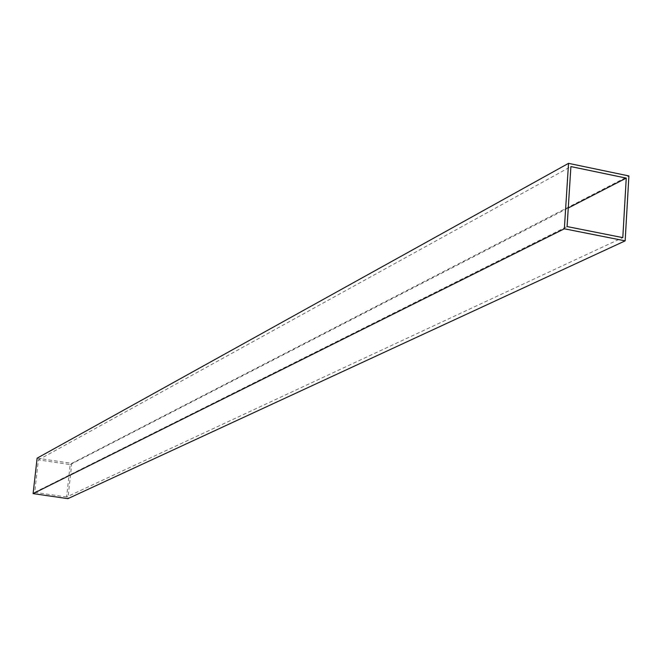 <?xml version="1.0" encoding="UTF-8"?>
<svg xmlns="http://www.w3.org/2000/svg" width="662" height="662" viewBox="0 0 662 662"><rect width="100%" height="100%" fill="white"/><g stroke="black" fill="none" stroke-linecap="round" stroke-linejoin="round"><path stroke-width="0.5" stroke-dasharray="3.31 2.48" d="M37.122 458.162L71.777 463.367L67.896 498.651M66.614 496.972L34.722 492.338L38.413 459.85L70.18 464.616L66.614 496.972L622.801 237.633M71.777 463.367L628.9 175.943M70.18 464.616L568.261 207.984M34.722 492.338L567.086 226.561M38.413 459.85L570.901 166.584"/><path stroke-width="0.99" d="M625.151 240.852L67.896 498.651L33.1 493.612L37.122 458.162L568.534 163.349L628.9 175.943L625.151 240.852L564.355 228.795L568.534 163.349M626.252 178.111L622.801 237.633L567.086 226.561L570.901 166.584L626.252 178.111L568.261 207.984M33.1 493.612L564.355 228.795"/></g></svg>
